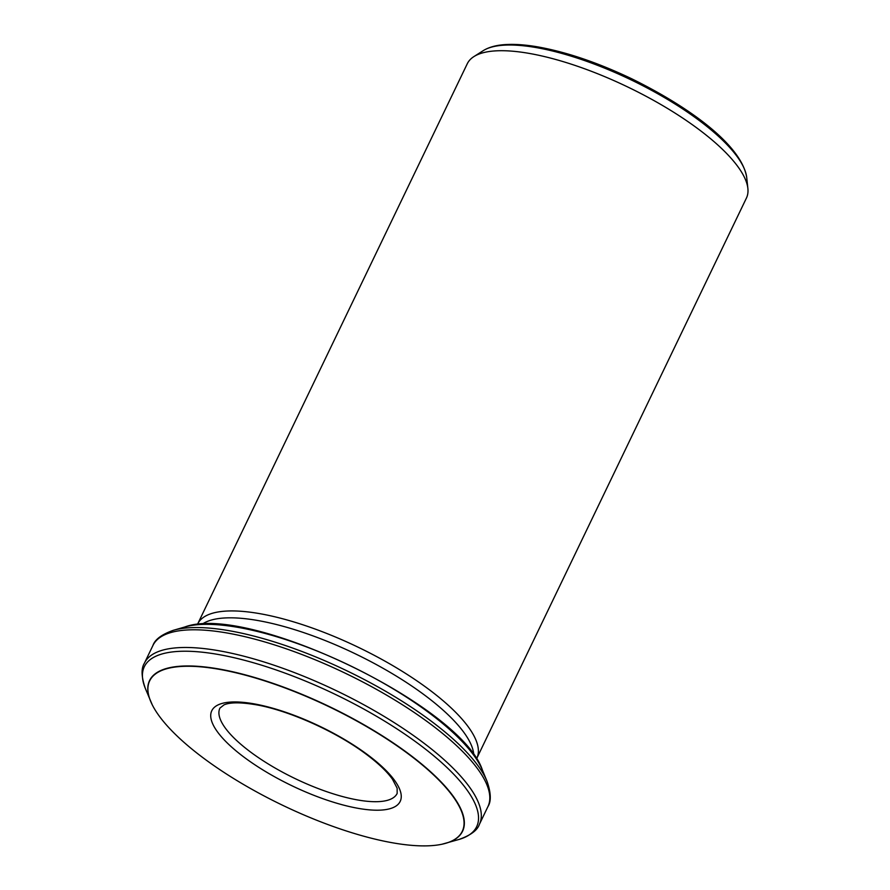<?xml version="1.0" encoding="UTF-8"?>
<svg xmlns="http://www.w3.org/2000/svg" width="890" height="890" viewBox="0 0 890 890"><rect width="100%" height="100%" fill="white"/><g stroke="black" fill="none" stroke-linecap="round" stroke-linejoin="round"><path stroke-width="1.33" d="M201.997 624.335A153.036 48.049 25.7 0 1 355.221 653.761A153.036 48.049 25.7 0 1 473.814 755.154M476.45 758.992A154.893 48.639 -154.3 0 0 476.806 758.302A154.893 48.639 -154.3 0 0 358.336 647.308A154.893 48.639 -154.3 0 0 197.669 623.957A154.893 48.639 -154.3 0 0 197.346 624.669M197.669 623.957L467.283 63.735A154.893 48.639 25.7 0 1 473.88 56.604A154.893 48.639 25.7 0 1 532.042 53.923A154.893 48.639 25.7 0 1 747.878 188.48A154.893 48.639 25.7 0 1 746.421 198.081L476.806 758.302M222.2 669.859A173.461 54.468 25.7 0 1 416.398 760.138A173.461 54.468 25.7 0 1 442.019 844.221A173.461 54.468 25.7 0 1 282.364 805.15A173.461 54.468 25.7 0 1 152.223 704.747A173.461 54.468 25.7 0 1 222.2 669.859M747.878 188.48L746.71 177.511A148.975 46.781 -154.3 0 0 631.355 80A148.975 46.781 -154.3 0 0 483.181 50.686L473.88 56.604M356.045 799.665A98.356 30.883 -154.3 0 0 397.163 793.424L397.14 788.184L392.457 779.206C386.994 771.519 378.083 763.064 365.701 753.841C336.053 731.647 289.45 710.721 256.887 704.902C241.045 702.188 230.087 702.177 224.013 704.869L219.908 708.129A98.356 30.883 -154.3 0 0 259.335 758.236A98.356 30.883 -154.3 0 0 356.045 799.665M151.311 702.822A173.695 54.535 25.7 0 1 150.543 701.064A173.695 54.535 25.7 0 1 222.177 669.569A173.695 54.535 25.7 0 1 413.917 757.835A173.695 54.535 25.7 0 1 445.946 843.231A173.695 54.535 25.7 0 1 444.088 843.731M487.92 806.629A185.865 58.362 -154.3 0 0 413.416 711.933A185.865 58.362 -154.3 0 0 230.666 633.647A185.865 58.362 -154.3 0 0 152.958 645.428L144.447 663.117A185.865 58.362 25.7 0 1 222.155 651.335A185.865 58.362 25.7 0 1 404.906 729.622A185.865 58.362 25.7 0 1 479.41 824.318L487.92 806.629C491.347 801.356 491.035 792.89 487.019 781.253A184.419 57.906 25.7 0 0 347 670.86A184.419 57.906 25.7 0 0 173.361 630.298C161.758 634.414 154.96 639.465 152.958 645.428M442.019 844.221L459.006 839.448A184.419 57.906 -154.3 0 0 424.997 748.779A184.419 57.906 -154.3 0 0 221.41 655.051A184.419 57.906 -154.3 0 0 145.359 688.504C141.332 676.856 141.032 668.401 144.447 663.117M487.019 781.253L482.425 770.139A174.93 54.924 -154.3 0 0 349.614 665.42A174.93 54.924 -154.3 0 0 184.909 626.96L173.361 630.298M255.486 704.112A104.553 32.83 25.7 0 1 401.201 795.204A104.553 32.83 25.7 0 1 261.26 768.915A104.553 32.83 25.7 0 1 255.486 704.112M145.359 688.504L152.223 704.747M746.71 177.511C741.826 146.071 691.964 108.458 631.755 78.798C597.446 62.456 565.74 51.754 536.648 46.692C525.5 44.834 515.61 44.099 506.955 44.5C497.098 44.912 489.166 46.97 483.181 50.686M459.006 839.448C470.61 835.332 477.418 830.292 479.41 824.318M482.425 770.139C461.621 705.803 248.177 603.075 184.909 626.96"/></g></svg>
